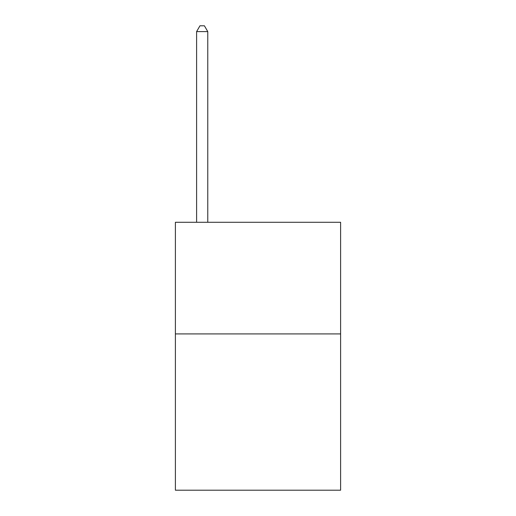 <?xml version="1.0" encoding="UTF-8"?>
<svg xmlns="http://www.w3.org/2000/svg" width="516" height="516" viewBox="0 0 516 516"><rect width="100%" height="100%" fill="white"/><g stroke="black" fill="none" stroke-linecap="round" stroke-linejoin="round"><path stroke-width="0.77" d="M340.612 333.91L340.612 490.2L175.388 490.2L175.388 222.28L340.612 222.28L340.612 333.91L175.388 333.91M207.767 222.28L207.767 31.605L196.602 31.605L196.602 222.28M196.602 31.605L199.95 25.8L204.413 25.8L207.767 31.605"/></g></svg>
